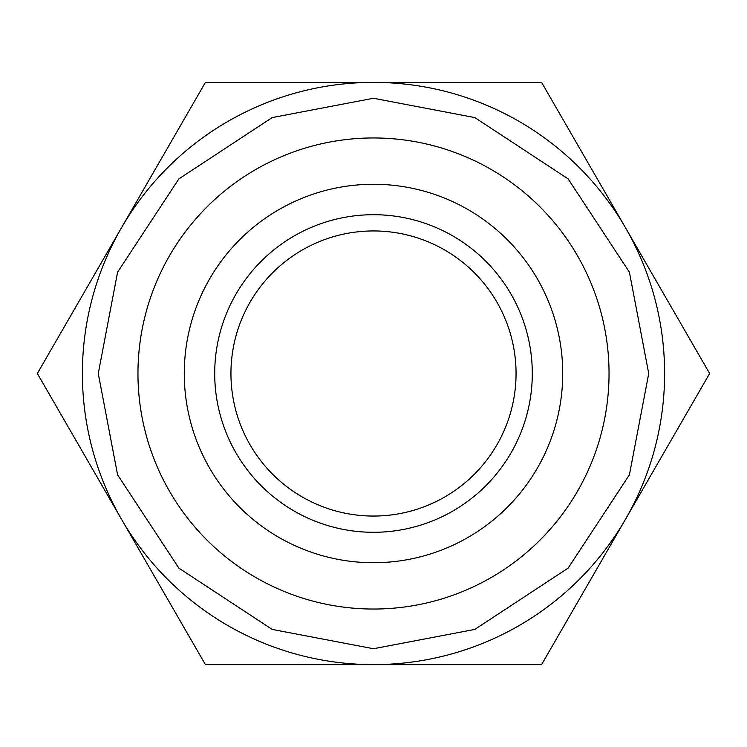 <?xml version="1.0" encoding="UTF-8"?>
<svg xmlns="http://www.w3.org/2000/svg" width="747" height="747" viewBox="0 0 747 747"><rect width="100%" height="100%" fill="white"/><g stroke="black" fill="none" stroke-linecap="round" stroke-linejoin="round"><path stroke-width="1.12" d="M137.962 373.5A235.538 235.538 0 0 1 373.5 137.962A235.538 235.538 0 0 1 609.038 373.5A235.538 235.538 0 0 1 373.5 609.038A235.538 235.538 0 0 1 137.962 373.5M98.268 373.5L117.587 272.188L178.878 178.878L272.188 117.587L373.5 98.268L474.812 117.587L568.122 178.878L629.413 272.188L648.732 373.5L629.413 474.812L568.122 568.122L474.812 629.413L373.5 648.732L272.188 629.413L178.878 568.122L117.587 474.812L98.268 373.5M184.276 373.5A189.224 189.224 0 0 1 373.5 184.276A189.224 189.224 0 0 1 562.724 373.5A189.224 189.224 0 0 1 373.5 562.724A189.224 189.224 0 0 1 184.276 373.5M121.388 227.947A291.115 291.115 0 0 1 664.615 373.5A291.115 291.115 0 0 1 121.388 519.053A291.115 291.115 0 0 1 121.388 227.947L37.35 373.5L205.425 664.615L541.575 664.615L709.65 373.5L541.575 82.385L205.425 82.385L121.388 227.947M214.706 373.5A158.794 158.794 0 0 1 373.5 214.706A158.794 158.794 0 0 1 532.294 373.5A158.794 158.794 0 0 1 373.5 532.294A158.794 158.794 0 0 1 214.706 373.5M230.944 373.5A142.556 142.556 0 0 1 373.5 230.944A142.556 142.556 0 0 1 516.056 373.5A142.556 142.556 0 0 1 373.5 516.056A142.556 142.556 0 0 1 230.944 373.5"/></g></svg>
